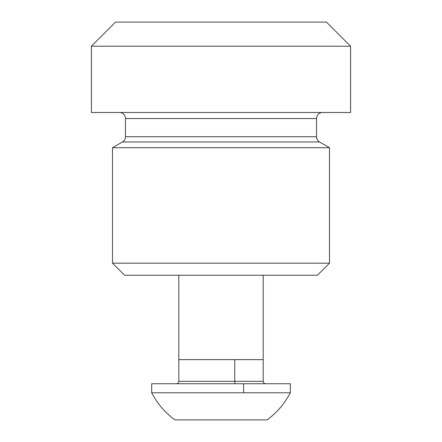 <?xml version="1.0" encoding="UTF-8"?>
<svg xmlns="http://www.w3.org/2000/svg" width="442" height="442" viewBox="0 0 442 442"><rect width="100%" height="100%" fill="white"/><g stroke="black" fill="none" stroke-linecap="round" stroke-linejoin="round"><path stroke-width="0.66" d="M119.439 112.511A6.028 6.028 0 0 1 125.467 118.539L125.467 136.755L316.533 136.755L316.533 118.539A6.028 6.028 0 0 1 322.561 112.511A6.028 6.028 0 0 0 316.533 118.539L125.467 118.539A6.028 6.028 0 0 0 119.439 112.511M91.411 46.211L91.411 112.511L350.589 112.511L350.589 46.211L91.411 46.211L350.589 46.211L326.478 22.1L115.522 22.1L91.411 46.211L115.522 22.1L326.478 22.1L350.589 46.211L350.589 112.511L91.411 112.511L91.411 46.211M125.467 136.755A6.028 6.028 0 0 1 122.456 141.976L112.511 147.716L329.489 147.716L319.544 141.976A6.028 6.028 0 0 1 316.533 136.755A6.028 6.028 0 0 0 319.544 141.976L122.456 141.976A6.028 6.028 0 0 0 125.467 136.755L316.533 136.755L316.533 118.539L125.467 118.539L125.467 136.755M329.489 263.189L329.489 147.716L112.511 147.716L112.511 263.189L329.489 263.189L112.511 263.189L124.561 275.244L317.439 275.244L329.489 263.189L317.439 275.244L124.561 275.244L112.511 263.189L112.511 147.716L122.456 141.976L319.544 141.976L329.489 147.716L329.489 263.189M178.911 381.324L234.752 381.324L234.752 359.628L234.752 381.324L263.189 381.324L263.189 275.244L263.189 359.628L178.811 359.628L263.189 359.628L178.811 359.628L178.811 275.244L178.811 381.324L263.089 381.324M289.676 392.778L243.597 392.778L290.311 392.778L290.311 383.739L151.689 383.739L151.689 392.778L243.597 392.778L243.597 383.739L243.597 392.778L151.816 392.778M178.888 359.628L263.112 359.628M175.142 419.9L266.288 419.9M216.188 419.9L213.005 419.9M206.966 419.9L204.69 419.9M225.818 419.9L220.994 419.9M232.713 419.9L228.989 419.9M250.581 419.9L245.597 419.9M243.354 419.9L241.188 419.9M255.509 419.9L253.31 419.9M260.808 419.9L259.57 419.9M256.647 419.9L255.542 419.9M265.012 419.9L263.835 419.9M261.509 419.9L260.824 419.9M174.993 419.9L266.67 419.9M176.988 419.9L175.712 419.9M180.491 419.9L178.165 419.9M185.358 419.9L182.424 419.9M191.425 419.9L188.684 419.9M198.651 419.9L196.397 419.9M255.266 392.778L258.056 392.778M260.465 392.778L272.891 392.778M181.552 392.778L183.922 392.778M151.816 383.739L290.184 383.739M234.752 381.324A2.409 0.785 -90 0 0 235.542 383.739M263.189 381.324C263.344 382.783 264.145 383.584 265.603 383.739M267.095 419.9C276.93 412.651 284.67 403.607 290.311 392.778M174.905 419.9C165.07 412.651 157.33 403.607 151.689 392.778M178.811 381.324C178.656 382.783 177.855 383.584 176.397 383.739"/></g></svg>
